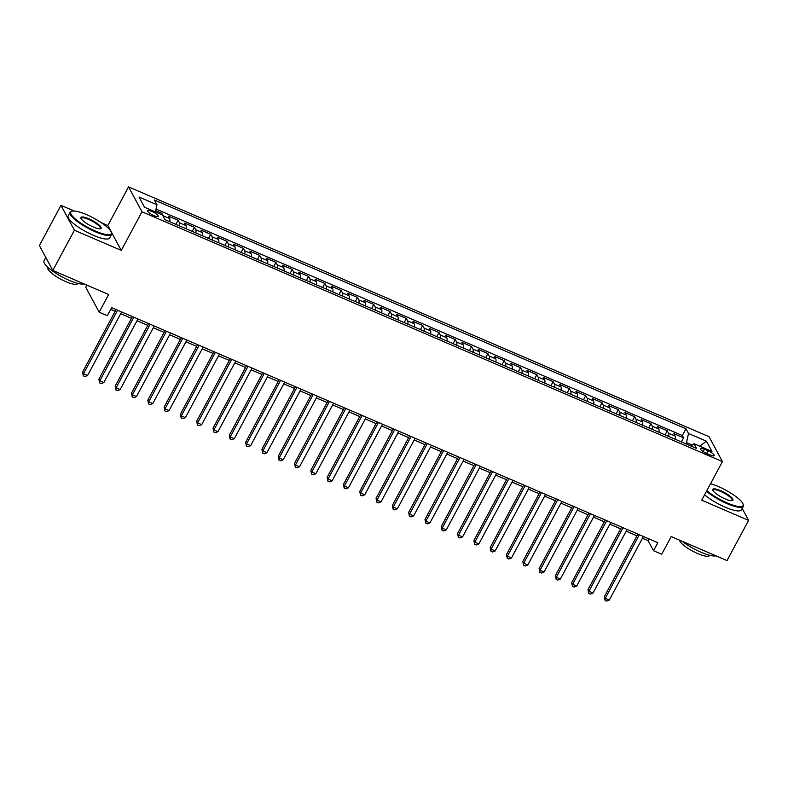 <?xml version="1.0" encoding="UTF-8"?>
<svg xmlns="http://www.w3.org/2000/svg" width="788" height="788" viewBox="0 0 788 788"><rect width="100%" height="100%" fill="white"/><g stroke="black" fill="none" stroke-linecap="round" stroke-linejoin="round"><path stroke-width="1.18" d="M154.113 215.715A6.018 1.438 28.2 0 0 158.25 216.404A6.018 1.438 28.2 0 0 151.788 211.411A6.018 1.438 28.2 0 0 147.651 210.721A6.018 1.438 28.2 0 0 154.113 215.715M86.907 285.128L85.754 287.285L99.18 312.196L107.326 315.702L111.64 307.655L657.862 542.705L653.548 550.753L661.693 554.26L671.189 536.559L727.029 560.593L748.6 520.366L742.178 508.447M74.23 211.036L60.971 205.323L39.4 245.551L52.826 270.461L74.397 230.234L121.273 250.407L141.978 211.785L128.552 186.884L107.848 225.496L101.357 222.708M141.978 211.785L722.429 461.581L709.003 436.67L128.552 186.884M735.657 496.351L733.175 494.598M60.971 205.323L74.397 230.234M675.227 439.251A7.516 2.482 -66.7 0 0 675.099 436.03L673.77 433.577L683.56 437.783L681.354 441.881M668.707 436.444A7.516 2.482 -66.7 0 0 668.579 433.223L667.249 430.77L665.052 434.868M667.249 430.77L657.468 426.554L658.788 429.017A7.516 2.482 -66.7 0 1 658.926 432.228M642.614 425.215A7.516 2.482 -66.7 0 0 642.486 421.994L641.166 419.541L650.947 423.747L648.751 427.854M626.312 418.201A7.516 2.482 -66.7 0 0 626.184 414.981L624.854 412.528L634.645 416.734L632.439 420.831M610.01 411.178A7.516 2.482 -66.7 0 0 609.873 407.967L608.553 405.505L618.334 409.721L616.137 413.818M593.699 404.165A7.516 2.482 -66.7 0 0 593.571 400.944L592.251 398.492L602.032 402.698L599.835 406.805M577.397 397.152A7.516 2.482 -66.7 0 0 577.269 393.931L575.939 391.478L585.73 395.684L583.524 399.782M561.095 390.129A7.516 2.482 -66.7 0 0 560.967 386.918L559.638 384.455L569.419 388.671L567.222 392.769M544.784 383.116A7.516 2.482 -66.7 0 0 544.656 379.895L543.336 377.442L553.117 381.648L550.92 385.756M528.482 376.103A7.516 2.482 -66.7 0 0 528.354 372.882L527.024 370.429L536.815 374.635L534.609 378.733M512.18 369.079A7.516 2.482 -66.7 0 0 512.052 365.868L510.722 363.406L520.504 367.622L518.307 371.719M495.869 362.066A7.516 2.482 -66.7 0 0 495.741 358.845L494.421 356.393L504.202 360.599L502.005 364.706M479.567 355.053A7.516 2.482 -66.7 0 0 479.439 351.832L478.109 349.38L487.9 353.585L485.694 357.683M463.265 348.03A7.516 2.482 -66.7 0 0 463.137 344.819L461.807 342.356L471.588 346.572L469.392 350.67M446.954 341.017A7.516 2.482 -66.7 0 0 446.826 337.796L445.506 335.343L455.287 339.549L453.09 343.657M430.652 334.004A7.516 2.482 -66.7 0 0 430.524 330.783L429.204 328.33L438.985 332.536L436.779 336.634M414.35 326.981A7.516 2.482 -66.7 0 0 414.222 323.769L412.892 321.307L422.673 325.523L420.477 329.62M398.038 319.967A7.516 2.482 -66.7 0 0 397.91 316.746L396.591 314.294L406.372 318.5L404.175 322.607M381.737 312.954A7.516 2.482 -66.7 0 0 381.609 309.733L380.289 307.281L390.07 311.487L387.873 315.584M365.435 305.931A7.516 2.482 -66.7 0 0 365.307 302.72L363.977 300.258L373.758 304.473L371.562 308.571M349.123 298.918A7.516 2.482 -66.7 0 0 348.995 295.697L347.675 293.244L357.456 297.45L355.26 301.558M332.822 291.905A7.516 2.482 -66.7 0 0 332.694 288.684L331.374 286.231L341.155 290.437L338.958 294.535M316.52 284.882A7.516 2.482 -66.7 0 0 316.392 281.671L315.062 279.208L324.853 283.424L322.647 287.521M300.218 277.869A7.516 2.482 -66.7 0 0 300.08 274.648L298.76 272.195L308.541 276.401L306.345 280.508M283.907 270.845A7.516 2.482 -66.7 0 0 283.779 267.634L282.459 265.182L292.24 269.388L290.043 273.485M267.605 263.832A7.516 2.482 -66.7 0 0 267.477 260.621L266.147 258.159L275.938 262.374L273.731 266.472M251.303 256.819A7.516 2.482 -66.7 0 0 251.165 253.598L249.845 251.145L259.626 255.351L257.43 259.459M234.991 249.796A7.516 2.482 -66.7 0 0 234.863 246.585L233.543 244.132L243.325 248.338L241.128 252.436M218.69 242.783A7.516 2.482 -66.7 0 0 218.562 239.572L217.232 237.109L227.023 241.325L224.816 245.423M202.388 235.77A7.516 2.482 -66.7 0 0 202.26 232.549L200.93 230.096L210.711 234.302L208.515 238.409M186.076 228.747A7.516 2.482 -66.7 0 0 185.948 225.535L184.628 223.083L194.409 227.289L192.213 231.386M169.775 221.733A7.516 2.482 -66.7 0 0 169.647 218.522L168.317 216.06L178.108 220.276L175.901 224.373M707.988 450.815L704.403 449.268A5.831 1.389 28.2 0 0 700.384 448.599A5.831 1.389 28.2 0 0 706.649 453.445L710.234 454.981A5.831 1.389 28.2 0 0 714.243 455.651A5.831 1.389 28.2 0 0 707.988 450.815L706.59 453.415M692.238 445.082L686.506 442.61L688.505 433.479L685.964 428.771L154.428 200.034L156.96 204.742L139.033 197.03L144.539 207.254L162.476 214.976L165.017 219.685L696.562 448.431L694.021 443.713L690.987 446.028M688.505 433.479L706.442 441.201L711.958 451.435L694.021 443.713M683.56 437.783L682.339 435.528L156.024 209.037M163.382 216.661A7.516 2.482 113.3 0 0 163.126 215.715L161.796 213.252L155.679 210.623M178.108 220.276L179.428 222.728A7.516 2.482 113.3 0 1 179.556 225.949M194.409 227.289L195.729 229.741A7.516 2.482 113.3 0 1 195.857 232.962M210.711 234.302L212.041 236.764A7.516 2.482 113.3 0 1 212.169 239.976M227.023 241.325L228.343 243.778A7.516 2.482 113.3 0 1 228.471 246.999M243.325 248.338L244.644 250.791A7.516 2.482 113.3 0 1 244.773 254.012M259.626 255.351L260.956 257.814A7.516 2.482 113.3 0 1 261.084 261.025M275.938 262.374L277.258 264.827A7.516 2.482 113.3 0 1 277.386 268.048M292.24 269.388L293.56 271.84A7.516 2.482 113.3 0 1 293.688 275.061M308.541 276.401L309.871 278.863A7.516 2.482 113.3 0 1 309.999 282.074M324.853 283.424L326.173 285.877A7.516 2.482 113.3 0 1 326.301 289.097M341.155 290.437L342.475 292.89A7.516 2.482 113.3 0 1 342.603 296.111M357.456 297.45L358.786 299.913A7.516 2.482 113.3 0 1 358.914 303.124M373.758 304.473L375.088 306.926A7.516 2.482 113.3 0 1 375.216 310.147M390.07 311.487L391.39 313.939A7.516 2.482 113.3 0 1 391.518 317.16M406.372 318.5L407.701 320.962A7.516 2.482 113.3 0 1 407.829 324.173M422.673 325.523L424.003 327.975A7.516 2.482 113.3 0 1 424.131 331.196M438.985 332.536L440.305 334.989A7.516 2.482 113.3 0 1 440.433 338.21M455.287 339.549L456.607 342.012A7.516 2.482 113.3 0 1 456.744 345.223M471.588 346.572L472.918 349.025A7.516 2.482 113.3 0 1 473.046 352.246M487.9 353.585L489.22 356.038A7.516 2.482 113.3 0 1 489.348 359.259M504.202 360.599L505.522 363.061A7.516 2.482 113.3 0 1 505.66 366.272M520.504 367.622L521.833 370.074A7.516 2.482 113.3 0 1 521.961 373.295M536.815 374.635L538.135 377.088A7.516 2.482 113.3 0 1 538.263 380.309M553.117 381.648L554.437 384.111A7.516 2.482 113.3 0 1 554.575 387.322M569.419 388.671L570.748 391.124A7.516 2.482 113.3 0 1 570.876 394.345M585.73 395.684L587.05 398.137A7.516 2.482 113.3 0 1 587.178 401.358M602.032 402.698L603.352 405.16A7.516 2.482 113.3 0 1 603.48 408.371M618.334 409.721L619.663 412.173A7.516 2.482 113.3 0 1 619.792 415.394M634.645 416.734L635.965 419.196A7.516 2.482 113.3 0 1 636.093 422.407M650.947 423.747L652.267 426.209A7.516 2.482 113.3 0 1 652.395 429.421M685.855 443.821L686.506 442.61M99.18 312.196L108.665 294.495L52.826 270.461M722.429 461.581L701.724 500.193L748.6 520.366M642.466 538.234L648.1 540.657L653.548 550.753M110.704 309.398L115.166 311.319M120.712 313.703L131.468 318.332M137.013 320.716L147.78 325.346M153.325 327.739L164.081 332.369M169.627 334.752L180.383 339.382M185.929 341.765L196.695 346.395M202.24 348.788L212.996 353.418M218.542 355.802L229.298 360.431M234.844 362.815L245.6 367.444M251.155 369.838L261.911 374.467M267.457 376.851L278.213 381.481M283.759 383.864L294.515 388.494M300.07 390.887L310.827 395.517M316.372 397.901L327.128 402.53M332.674 404.914L343.43 409.543M348.976 411.937L359.742 416.566M365.287 418.95L376.043 423.58M381.589 425.963L392.345 430.593M397.891 432.986L408.657 437.616M414.202 439.999L424.959 444.629M430.504 447.013L441.26 451.642M446.806 454.036L457.572 458.665M463.117 461.049L473.874 465.678M479.419 468.062L490.175 472.692M495.721 475.085L506.487 479.715M512.033 482.098L522.789 486.728M528.334 489.112L539.09 493.741M544.636 496.135L555.402 500.764M560.948 503.148L571.704 507.777M577.249 510.161L588.006 514.791M593.551 517.184L604.317 521.814M609.863 524.197L620.619 528.827M626.165 531.21L636.921 535.84M649.036 538.913L648.1 540.657M682.339 435.528L685.964 428.771M161.796 213.252L161.176 214.415M156.96 204.742L155.394 211.923M699.734 446.175L706.442 441.201M121.273 250.407L107.848 225.496M637.856 534.097L604.337 596.624L605.243 598.299L639.324 534.737M609.321 600.052L606.701 601.116L605.076 600.417L605.243 598.299L609.321 600.052L643.402 536.49M605.076 600.417L604.337 596.624M706.856 490.629A22.941 5.467 28.2 0 0 727.275 502.98A22.941 5.467 28.2 0 0 743.074 504.093A22.941 5.467 28.2 0 0 718.42 486.56A22.941 5.467 28.2 0 0 710.549 483.743M743.074 504.093L743.32 504.803A23.502 5.605 -151.8 0 1 743.301 506.359A23.502 5.605 -151.8 0 1 727.127 503.67A23.502 5.605 -151.8 0 1 706.511 491.269M725.058 498.873A11.465 2.738 -151.8 0 1 712.736 490.106A11.465 2.738 -151.8 0 1 720.636 490.668A11.465 2.738 -151.8 0 1 730.594 496.627A11.465 2.738 -151.8 0 1 732.328 500.616A11.465 2.738 -151.8 0 1 725.058 498.873M731.914 500.685A10.904 2.6 28.2 0 0 732.2 500.41A10.904 2.6 28.2 0 0 720.488 491.348A10.904 2.6 28.2 0 0 712.982 490.097A10.904 2.6 28.2 0 0 712.904 490.491M715.957 555.826A23.502 5.605 -151.8 0 1 701.074 552.26A23.502 5.605 -151.8 0 1 682.201 541.297M709.604 555.274L709.466 555.54A16.922 4.038 -151.8 0 1 697.813 553.609A16.922 4.038 -151.8 0 1 679.522 540.144M743.301 506.359L741.4 509.895A23.502 5.605 -151.8 0 1 725.226 507.206A23.502 5.605 -151.8 0 1 704.61 494.815M95.456 231.091A22.941 5.467 28.2 0 0 111.266 232.204A22.941 5.467 28.2 0 0 86.611 214.671A22.941 5.467 28.2 0 0 72.072 211.184A22.941 5.467 28.2 0 0 75.54 219.172A22.941 5.467 28.2 0 0 95.456 231.091M111.266 232.204L111.502 232.913A23.502 5.605 -151.8 0 1 111.482 234.469A23.502 5.605 -151.8 0 1 95.309 231.78A23.502 5.605 -151.8 0 1 70.063 212.258A23.502 5.605 -151.8 0 1 71.353 211.381L72.072 211.184M93.25 226.983A11.465 2.738 -151.8 0 1 80.918 218.217A11.465 2.738 -151.8 0 1 88.817 218.768A11.465 2.738 -151.8 0 1 98.776 224.738A11.465 2.738 -151.8 0 1 100.509 228.727A11.465 2.738 -151.8 0 1 93.25 226.983M100.106 228.796A10.904 2.6 28.2 0 0 100.381 228.51A10.904 2.6 28.2 0 0 88.67 219.458A10.904 2.6 28.2 0 0 81.164 218.207A10.904 2.6 28.2 0 0 81.085 218.601M84.139 283.936A23.502 5.605 -151.8 0 1 69.255 280.37A23.502 5.605 -151.8 0 1 44.01 260.848L45.822 257.469M77.795 283.375L77.648 283.65A16.922 4.038 -151.8 0 1 66.005 281.71A16.922 4.038 -151.8 0 1 47.822 267.664L47.97 267.388M111.482 234.469L109.591 238.006A23.502 5.605 -151.8 0 1 93.408 235.316A23.502 5.605 -151.8 0 1 68.162 215.794L70.063 212.258M47.595 260.759A23.502 5.605 -151.8 0 1 46.019 257.834M621.555 527.083L588.025 589.601L588.941 591.286L623.022 527.714M593.009 593.039L590.399 594.103L588.764 593.403L588.941 591.286L593.009 593.039L627.1 529.467M588.764 593.403L588.025 589.601M605.243 520.07L571.724 582.588L572.63 584.272L606.721 520.701M576.708 586.026L574.088 587.08L572.462 586.38L572.63 584.272L576.708 586.026L610.798 522.454M572.462 586.38L571.724 582.588M588.941 513.047L555.422 575.575L556.328 577.249L590.409 513.687M560.406 579.003L557.786 580.067L556.161 579.367L556.328 577.249L560.406 579.003L594.487 515.441M556.161 579.367L555.422 575.575M572.64 506.034L539.12 568.552L540.026 570.236L574.107 506.664M544.094 571.99L541.484 573.053L539.849 572.354L540.026 570.236L544.094 571.99L578.185 508.418M539.849 572.354L539.12 568.552M556.328 499.021L522.808 561.539L523.715 563.223L557.805 499.651M527.793 564.976L525.172 566.03L523.547 565.331L523.715 563.223L527.793 564.976L561.883 501.404M523.547 565.331L522.808 561.539M540.026 491.998L506.507 554.525L507.413 556.2L541.494 492.638M511.491 557.953L508.871 559.017L507.245 558.318L507.413 556.2L511.491 557.953L545.572 494.391M507.245 558.318L506.507 554.525M523.725 484.984L490.205 547.502L491.111 549.187L525.192 485.615M495.179 550.94L492.569 552.004L490.934 551.305L491.111 549.187L495.179 550.94L529.27 487.368M490.934 551.305L490.205 547.502M507.423 477.971L473.893 540.489L474.8 542.174L508.89 478.602M478.877 543.927L476.257 544.981L474.632 544.281L474.8 542.174L478.877 543.927L512.968 480.355M474.632 544.281L473.893 540.489M491.111 470.948L457.592 533.476L458.498 535.15L492.579 471.588M462.576 536.904L459.956 537.968L458.33 537.268L458.498 535.15L462.576 536.904L496.657 473.342M458.33 537.268L457.592 533.476M474.809 463.935L441.29 526.453L442.196 528.137L476.277 464.565M446.274 529.891L443.654 530.954L442.019 530.255L442.196 528.137L446.274 529.891L480.355 466.319M442.019 530.255L441.29 526.453M458.508 456.922L424.978 519.44L425.884 521.124L459.975 457.552M429.962 522.877L427.352 523.931L425.717 523.232L425.884 521.124L429.962 522.877L464.053 459.305M425.717 523.232L424.978 519.44M442.196 449.899L408.676 512.417L409.583 514.101L443.674 450.539M413.661 515.854L411.041 516.918L409.415 516.219L409.583 514.101L413.661 515.854L447.742 452.292M409.415 516.219L408.676 512.417M425.894 442.886L392.375 505.404L393.281 507.088L427.362 443.516M397.359 508.841L394.739 509.905L393.104 509.206L393.281 507.088L397.359 508.841L431.44 445.269M393.104 509.206L392.375 505.404M409.593 435.872L376.063 498.39L376.969 500.075L411.06 436.503M381.047 501.828L378.437 502.882L376.802 502.183L376.969 500.075L381.047 501.828L415.138 438.256M376.802 502.183L376.063 498.39M393.281 428.849L359.761 491.367L360.668 493.052L394.758 429.49M364.745 494.805L362.125 495.869L360.5 495.169L360.668 493.052L364.745 494.805L398.826 431.243M360.5 495.169L359.761 491.367M376.979 421.836L343.46 484.354L344.366 486.038L378.447 422.466M348.444 487.792L345.824 488.856L344.189 488.156L344.366 486.038L348.444 487.792L382.525 424.22M344.189 488.156L343.46 484.354M360.677 414.823L327.148 477.341L328.054 479.025L362.145 415.453M332.132 480.779L329.522 481.832L327.887 481.133L328.054 479.025L332.132 480.779L366.223 417.207M327.887 481.133L327.148 477.341M344.366 407.8L310.846 470.318L311.752 472.002L345.843 408.44M315.83 473.755L313.21 474.819L311.585 474.12L311.752 472.002L315.83 473.755L349.911 410.193M311.585 474.12L310.846 470.318M328.064 400.787L294.545 463.305L295.451 464.989L329.532 401.417M299.529 466.742L296.909 467.806L295.273 467.107L295.451 464.989L299.529 466.742L333.61 403.17M295.273 467.107L294.545 463.305M311.762 393.773L278.233 456.291L279.139 457.976L313.23 394.404M283.217 459.729L280.607 460.783L278.972 460.084L279.139 457.976L283.217 459.729L317.308 396.157M278.972 460.084L278.233 456.291M295.451 386.75L261.931 449.268L262.837 450.953L296.928 387.391M266.915 452.706L264.295 453.77L262.67 453.07L262.837 450.953L266.915 452.706L300.996 389.144M262.67 453.07L261.931 449.268M279.149 379.737L245.629 442.255L246.536 443.94L280.617 380.368M250.614 445.693L247.993 446.757L246.368 446.057L246.536 443.94L250.614 445.693L284.695 382.121M246.368 446.057L245.629 442.255M262.847 372.724L229.318 435.242L230.234 436.926L264.315 373.354M234.302 438.68L231.692 439.734L230.057 439.034L230.234 436.926L234.302 438.68L268.393 375.108M230.057 439.034L229.318 435.242M246.536 365.701L213.016 428.219L213.922 429.903L248.013 366.341M218 431.657L215.38 432.72L213.755 432.021L213.922 429.903L218 431.657L252.091 368.094M213.755 432.021L213.016 428.219M230.234 358.688L196.714 421.206L197.621 422.89L231.702 359.318M201.698 424.643L199.078 425.707L197.453 424.998L197.621 422.89L201.698 424.643L235.779 361.071M197.453 424.998L196.714 421.206M213.932 351.675L180.403 414.192L181.319 415.877L215.4 352.305M185.387 417.63L182.777 418.684L181.142 417.985L181.319 415.877L185.387 417.63L219.478 354.058M181.142 417.985L180.403 414.192M197.621 344.651L164.101 407.169L165.007 408.854L199.098 345.292M169.085 410.607L166.465 411.671L164.84 410.972L165.007 408.854L169.085 410.607L203.176 347.045M164.84 410.972L164.101 407.169M181.319 337.638L147.799 400.156L148.705 401.841L182.786 338.269M152.783 403.594L150.163 404.658L148.538 403.949L148.705 401.841L152.783 403.594L186.864 340.022M148.538 403.949L147.799 400.156M165.017 330.625L131.498 393.143L132.404 394.827L166.485 331.255M136.472 396.581L133.862 397.635L132.226 396.935L132.404 394.827L136.472 396.581L170.563 333.009M132.226 396.935L131.498 393.143M148.715 323.602L115.186 386.12L116.092 387.804L150.183 324.242M120.17 389.558L117.55 390.621L115.925 389.922L116.092 387.804L120.17 389.558L154.261 325.996M115.925 389.922L115.186 386.12M132.404 316.589L98.884 379.107L99.79 380.791L133.871 317.219M103.868 382.544L101.248 383.608L99.623 382.899L99.79 380.791L103.868 382.544L137.949 318.973M99.623 382.899L98.884 379.107M116.102 309.576L82.582 372.094L83.489 373.778L117.57 310.206M87.557 375.531L84.946 376.585L83.311 375.886L83.489 373.778L87.557 375.531L121.647 311.959M83.311 375.886L82.582 372.094M668.579 433.223L675.099 436.03M163.126 215.715L169.647 218.522M179.428 222.728L185.948 225.535M195.729 229.741L202.26 232.549M212.041 236.764L218.562 239.572M228.343 243.778L234.863 246.585M244.644 250.791L251.165 253.598M260.956 257.814L267.477 260.621M277.258 264.827L283.779 267.634M293.56 271.84L300.08 274.648M309.871 278.863L316.392 281.671M326.173 285.877L332.694 288.684M342.475 292.89L348.995 295.697M358.786 299.913L365.307 302.72M375.088 306.926L381.609 309.733M391.39 313.939L397.91 316.746M407.701 320.962L414.222 323.769M424.003 327.975L430.524 330.783M440.305 334.989L446.826 337.796M456.607 342.012L463.137 344.819M472.918 349.025L479.439 351.832M489.22 356.038L495.741 358.845M505.522 363.061L512.052 365.868M521.833 370.074L528.354 372.882M538.135 377.088L544.656 379.895M554.437 384.111L560.967 386.918M570.748 391.124L577.269 393.931M587.05 398.137L593.571 400.944M603.352 405.16L609.873 407.967M619.663 412.173L626.184 414.981M635.965 419.196L642.486 421.994M652.267 426.209L658.788 429.017M703.162 451.573L704.403 449.268"/></g></svg>

